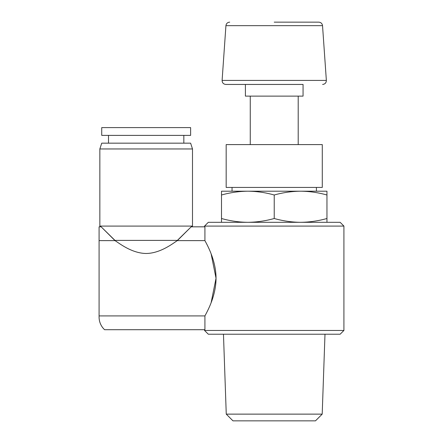 <?xml version="1.0" encoding="UTF-8"?>
<svg xmlns="http://www.w3.org/2000/svg" width="443" height="443" viewBox="0 0 443 443"><rect width="100%" height="100%" fill="white"/><g stroke="black" fill="none" stroke-linecap="round" stroke-linejoin="round"><path stroke-width="0.66" d="M204.921 315.914C206.615 312.564 216.029 296.744 216.034 278.298C216.057 259.875 206.61 243.943 204.921 240.621L204.921 226.833L191.177 226.833L177.322 240.621C173.379 243.063 160.709 253.313 146.168 253.485C131.582 253.296 119.045 243.08 115.019 240.621L101.165 226.833L99.088 226.833L99.088 317.094A17.216 17.216 0 0 0 104.581 329.703L204.921 329.703L204.921 315.914L99.088 315.914M115.019 240.621L99.088 240.621M204.921 240.621L177.322 240.621M211.139 253.9L216.034 278.254L211.139 302.635M101.165 226.833L114.97 240.394L177.372 240.394L191.177 226.833M343.912 226.08L204.55 226.08L208.315 222.314L340.141 222.314L343.912 226.08L343.912 330.456L204.55 330.456L204.55 329.703M221.5 195.003L221.5 191.199L247.864 191.199C239.026 191.298 230.238 192.567 221.5 195.003L221.5 218.51C230.222 220.952 239.01 222.22 247.864 222.314C256.702 222.214 265.49 220.946 274.228 218.51L274.228 195.003C265.507 192.555 256.719 191.287 247.864 191.199L232.043 191.199L232.043 187.428M316.413 187.428L316.413 191.199L300.598 191.199L326.962 191.199L326.962 195.003C318.24 192.555 309.452 191.287 300.598 191.199C291.754 191.298 282.966 192.567 274.228 195.003M300.598 191.199L247.864 191.199M274.228 22.15L318.772 22.15L274.228 22.15M303.062 84.447L225.858 84.447L245.4 84.447L245.4 96.125L303.062 96.125L303.062 84.447L245.4 84.447M322.282 144.601L226.174 144.601L226.174 187.428L322.282 187.428L322.282 144.601M221.5 222.314L221.5 218.51M274.228 218.51C282.95 220.952 291.738 222.22 300.598 222.314C309.435 222.214 318.224 220.946 326.962 218.51L326.962 195.003M326.962 218.51L326.962 222.314M226.257 414.133L322.199 414.133L315.482 420.85L232.974 420.85L226.257 414.133L223.466 334.221M343.912 330.456L340.141 334.221L208.315 334.221L204.55 330.456M146.173 226.08L192.5 226.08L192.5 148.959L99.847 148.959L99.847 226.08L146.173 226.08M146.173 127.612L190.617 127.612L190.617 135.386L101.729 135.386L101.729 127.612L146.173 127.612M99.847 148.959L101.729 143.161L190.617 143.161L192.5 148.959M318.772 22.15C320.937 22.338 322.194 23.507 322.532 25.655L225.93 25.655C226.268 23.507 227.519 22.338 229.69 22.15M322.532 25.655L326.358 80.416L222.104 80.416C222.198 82.835 223.449 84.181 225.858 84.447M204.55 226.08L204.55 226.833M225.93 25.655L222.104 80.416M326.358 80.416C326.264 82.835 325.012 84.181 322.604 84.447M250.262 96.125L250.262 144.601M298.2 96.125L298.2 144.601M322.199 414.133L324.99 334.221M191.747 226.833L192.5 226.08M100.6 226.833L99.847 226.08M183.834 143.161L183.834 135.386M108.507 143.161L108.507 135.386"/></g></svg>
